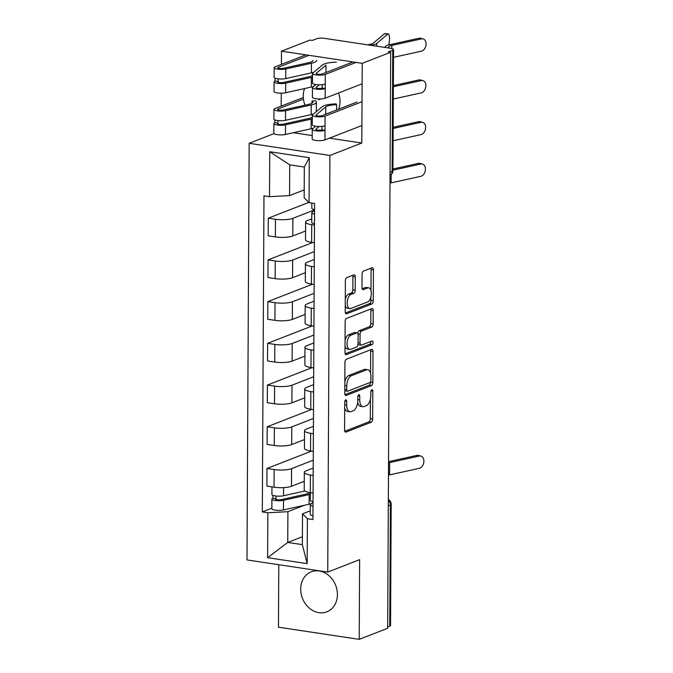<?xml version="1.0" encoding="UTF-8"?>
<svg xmlns="http://www.w3.org/2000/svg" width="673" height="673" viewBox="0 0 673 673"><rect width="100%" height="100%" fill="white"/><g stroke="black" fill="none" stroke-linecap="round" stroke-linejoin="round"><path stroke-width="1.01" d="M345.72 399.888A1.893 0.951 98.6 0 0 344.727 402.101L344.584 429.997A2.7 1.363 98.6 0 0 345.586 432.116A2.7 1.363 98.6 0 0 345.972 432.074L371.244 422.223A2.7 1.363 98.6 0 0 372.657 419.052L372.808 391.164A1.893 0.951 98.6 0 0 372.102 389.675A1.893 0.951 98.6 0 0 371.833 389.709A1.893 0.951 98.6 0 0 370.84 391.93L370.823 395.539A8.648 4.349 98.6 0 1 366.289 405.693L364.177 406.509A8.648 4.349 98.6 0 1 362.932 406.669A8.648 4.349 98.6 0 1 359.735 399.863L359.752 396.254A1.893 0.951 98.6 0 0 359.054 394.765A1.893 0.951 98.6 0 0 358.776 394.799A1.893 0.951 98.6 0 0 357.784 397.02L357.767 400.628A8.648 4.349 98.6 0 1 353.232 410.774L351.121 411.598A8.648 4.349 98.6 0 1 349.884 411.75A8.648 4.349 98.6 0 1 346.679 404.944L346.696 401.335A1.893 0.951 98.6 0 0 345.998 399.846A1.893 0.951 98.6 0 0 345.72 399.888M304.575 88.55A21.486 17.843 -111.3 0 0 303.271 95.945A21.486 17.843 -111.3 0 0 305.004 105.165M311.38 114.553A21.486 17.843 -111.3 0 0 312.314 115.352M338.578 109.203A21.486 17.843 -111.3 0 0 340 101.472A21.486 17.843 -111.3 0 0 338.544 92.992M300.696 589.06A21.486 17.843 -111.3 0 0 326.851 611.841A21.486 17.843 -111.3 0 0 337.417 594.587A21.486 17.843 -111.3 0 0 311.254 571.806A21.486 17.843 -111.3 0 0 300.696 589.06M355.26 276.914A2.7 1.363 98.6 0 0 354.259 274.786A2.7 1.363 98.6 0 0 353.872 274.836L346.78 277.596A2.7 1.363 98.6 0 0 345.367 280.767L345.207 311.742A2.7 1.363 98.6 0 0 346.208 313.87A2.7 1.363 98.6 0 0 346.595 313.82L371.858 303.977A2.7 1.363 98.6 0 0 373.279 300.806L373.439 269.831A2.7 1.363 98.6 0 0 372.438 267.703A2.7 1.363 98.6 0 0 372.051 267.753L363.487 271.093A2.7 1.363 98.6 0 0 362.074 274.264L361.998 287.514A2.7 1.363 98.6 0 0 362.999 289.642A2.7 1.363 98.6 0 0 363.395 289.592L367.635 287.943A7.235 3.634 98.6 0 1 368.678 287.808A7.235 3.634 98.6 0 1 371.311 294.496A7.235 3.634 98.6 0 1 367.567 301.984L350.927 308.461A7.235 3.634 98.6 0 1 349.893 308.596A7.235 3.634 98.6 0 1 347.251 301.908A7.235 3.634 98.6 0 1 351.003 294.421L353.779 293.344A2.7 1.363 98.6 0 0 355.193 290.172L355.26 276.914L352.904 276.561A2.7 1.363 98.6 0 0 352.719 275.291M329.921 155.455L361.805 143.029L362.225 63.338L390.685 52.25L387.665 628.262L359.214 639.35L359.626 559.658L327.734 572.084L329.921 155.455L249.17 143.299L246.991 559.928L327.734 572.084M346.359 359.231A2.7 1.363 98.6 0 0 344.938 362.402L344.778 393.377A2.7 1.363 98.6 0 0 345.779 395.505A2.7 1.363 98.6 0 0 346.166 395.455L371.437 385.612A2.7 1.363 98.6 0 0 372.85 382.441L373.01 351.466A2.7 1.363 98.6 0 0 372.009 349.337A2.7 1.363 98.6 0 0 371.622 349.388L346.359 359.231M344.988 352.559L345.156 321.585A2.7 1.363 98.6 0 1 346.57 318.413L371.841 308.571A2.7 1.363 98.6 0 1 372.228 308.52A2.7 1.363 98.6 0 1 373.229 310.648L373.162 323.906A2.7 1.363 98.6 0 1 371.74 327.078L361.494 331.066A2.7 1.363 98.6 0 0 360.072 334.237L360.03 343.037A2.7 1.363 98.6 0 0 361.031 345.156A2.7 1.363 98.6 0 0 361.418 345.114L372.085 340.959A1.893 0.951 98.6 0 1 372.362 340.925A1.893 0.951 98.6 0 1 373.052 342.675A1.893 0.951 98.6 0 1 372.068 344.626L346.376 354.637A2.7 1.363 98.6 0 1 345.989 354.688A2.7 1.363 98.6 0 1 344.988 352.559M362.225 63.338L281.482 51.182L309.942 40.094L312.297 40.447L316.731 38.723A5.51 1.321 0.3 0 1 324.293 38.319L390.912 48.347A5.51 1.321 0.3 0 1 393.562 49.491L392.931 170.631A5.51 1.321 -179.7 0 1 392.132 171.304L392.763 50.172A5.51 1.321 0.3 0 0 393.562 49.491M278.79 564.714L278.462 627.194L359.214 639.35M274.02 133.616L249.17 143.299M281.482 51.182L281.415 64.415M281.264 93.185L281.196 106.132M390.685 52.25L388.329 51.897L392.763 50.172M388.313 505.852L390.382 505.044A5.51 1.321 -179.7 0 0 391.181 504.363L390.55 625.503A5.51 1.321 -179.7 0 1 389.751 626.184L390.382 505.044A5.51 4.576 -111.3 0 0 388.338 500.3M387.673 626.992L389.751 626.184M313.164 475.432L310.404 475.02A12.669 3.037 -179.7 0 1 304.314 472.387L304.221 490.037A12.669 3.037 0.3 0 0 310.312 492.67L313.071 493.082M313.248 460.181L291.56 468.627A12.669 3.037 -179.7 0 1 274.155 469.561L274.062 487.21A12.669 3.037 0.3 0 0 291.468 486.276L304.263 481.288M274.062 487.21L266.878 486.133L266.971 468.484L311.565 451.103M304.314 472.387A12.669 3.037 -179.7 0 1 306.156 470.822L313.206 468.08M274.155 469.561L266.971 468.484M313.382 433.715L310.623 433.303A12.669 3.037 -179.7 0 1 304.533 430.67L304.44 448.319A12.669 3.037 0.3 0 0 310.531 450.952L313.29 451.364M311.784 409.386L267.189 426.766L267.097 444.416L274.281 445.492A12.669 3.037 0.3 0 0 291.687 444.559L304.482 439.57M304.533 430.67A12.669 3.037 -179.7 0 1 306.375 429.105L313.425 426.362M313.467 418.463L291.779 426.909A12.669 3.037 -179.7 0 1 274.374 427.843L267.189 426.766M313.601 391.997L310.842 391.585A12.669 3.037 -179.7 0 1 304.751 388.952L304.659 406.601A12.669 3.037 0.3 0 0 310.749 409.234L313.509 409.647M312.003 367.677L267.408 385.049L267.316 402.698L274.5 403.775A12.669 3.037 0.3 0 0 291.905 402.841L304.701 397.861M304.751 388.952A12.669 3.037 -179.7 0 1 306.594 387.396L313.643 384.645M313.677 376.745L291.998 385.192A12.669 3.037 -179.7 0 1 274.592 386.125L267.408 385.049M313.82 350.28L311.061 349.867A12.669 3.037 -179.7 0 1 304.97 347.243L304.877 364.892A12.669 3.037 0.3 0 0 310.968 367.517L313.727 367.929M312.222 325.959L267.627 343.331L267.534 360.98L274.719 362.057A12.669 3.037 0.3 0 0 292.124 361.123L304.919 356.143M304.97 347.243A12.669 3.037 -179.7 0 1 306.812 345.678L313.862 342.927M313.896 335.028L292.217 343.474A12.669 3.037 -179.7 0 1 274.811 344.408L267.627 343.331M314.039 308.571L311.279 308.15A12.669 3.037 -179.7 0 1 305.189 305.525L305.096 323.175A12.669 3.037 0.3 0 0 311.187 325.799L313.946 326.22M312.44 284.242L267.846 301.613L267.753 319.263L274.937 320.34A12.669 3.037 0.3 0 0 292.343 319.414L305.138 314.426M305.189 305.525A12.669 3.037 -179.7 0 1 307.031 303.96L314.072 301.21M314.114 293.31L292.435 301.765A12.669 3.037 -179.7 0 1 275.021 302.69L267.846 301.613M314.257 266.853L311.498 266.432A12.669 3.037 -179.7 0 1 305.407 263.808L305.315 281.457A12.669 3.037 0.3 0 0 311.406 284.082L314.165 284.502M312.659 242.524L268.064 259.896L267.972 277.545L275.148 278.63A12.669 3.037 0.3 0 0 292.562 277.697L305.357 272.708M305.407 263.808A12.669 3.037 -179.7 0 1 307.25 262.243L314.291 259.492M314.333 251.593L292.654 260.047A12.669 3.037 -179.7 0 1 275.24 260.981L268.064 259.896M314.476 225.135L311.717 224.715A12.669 3.037 -179.7 0 1 305.626 222.09L305.534 239.739A12.669 3.037 0.3 0 0 311.624 242.364L314.384 242.785M308.814 202.388L268.283 218.178L268.191 235.828L275.366 236.913A12.669 3.037 0.3 0 0 292.78 235.979L305.576 230.99M305.626 222.09A12.669 3.037 -179.7 0 1 307.468 220.525L311.776 218.851M314.552 209.875L292.873 218.33A12.669 3.037 -179.7 0 1 275.459 219.263L268.283 218.178M304.314 505.288L287.909 511.682L287.75 542.438L302.345 544.634L302.505 513.878L310.245 510.866M302.387 536.734L287.75 542.438L267.618 557.681L267.854 512.759L287.909 511.682M302.505 513.878L307.401 518.715L307.166 563.638L267.618 557.681M269.511 196.676L269.738 151.745L309.294 157.701L309.058 202.623L304.162 197.795L304.322 167.039L289.726 164.843L289.567 195.599L269.511 196.676L263.976 195.843L262.319 511.926L267.854 512.759M307.401 518.715L312.937 519.539L314.585 203.456L309.058 202.623M361.805 143.029L329.459 138.158M312.205 135.559L293.327 132.716M289.567 195.599L304.204 189.895M271.858 508.208L262.319 511.926M307.166 563.638L302.345 544.634M304.322 167.039L309.294 157.701M289.726 164.843L269.738 151.745M344.702 407.888A8.648 4.349 98.6 0 0 347.529 411.396L349.884 411.75M357.657 402.404A8.648 4.349 98.6 0 0 360.585 406.315L362.932 406.669M344.778 431.267L368.888 421.87A2.7 1.363 98.6 0 0 370.301 418.699L370.411 399.139M370.545 373.221L370.663 351.113A2.7 1.363 98.6 0 0 370.47 349.842M344.971 394.647L369.082 385.259A2.7 1.363 98.6 0 0 370.495 382.087L370.495 381.944M346.755 389.726A1.893 0.951 98.6 0 0 347.461 391.215A1.893 0.951 98.6 0 0 347.731 391.181L369.906 382.533A1.893 0.951 98.6 0 0 370.899 380.321L370.924 376.51A8.648 4.349 98.6 0 0 367.719 369.704A8.648 4.349 98.6 0 0 366.474 369.864L351.314 375.77A8.648 4.349 98.6 0 0 346.78 385.915L346.755 389.726L344.795 389.431M344.795 390.685A1.893 0.951 98.6 0 0 345.106 390.862L347.461 391.215M367.719 369.704L365.363 369.351A8.648 4.349 98.6 0 0 364.118 369.511L366.474 369.864M344.837 381.961A8.648 4.349 98.6 0 1 348.959 375.416L364.118 369.511M357.75 333.371A2.7 1.363 98.6 0 1 359.138 330.712L369.384 326.725A2.7 1.363 98.6 0 0 370.806 323.553L370.873 310.295A2.7 1.363 98.6 0 0 370.68 309.025M358.036 344.307A2.7 1.363 98.6 0 0 358.675 344.803L361.031 345.156M345.182 353.83L369.713 344.273A1.893 0.951 98.6 0 0 370.663 341.514M350.86 335.213A7.235 3.634 98.6 0 0 347.108 342.7A7.235 3.634 98.6 0 0 349.75 349.388A7.235 3.634 98.6 0 0 350.784 349.253L356.648 346.974A2.7 1.363 98.6 0 0 358.061 343.802L358.112 335.003A2.7 1.363 98.6 0 0 357.111 332.883A2.7 1.363 98.6 0 0 356.724 332.925L350.86 335.213L348.505 334.86A7.235 3.634 98.6 0 0 345.056 340.353M345.022 346.073A7.235 3.634 98.6 0 0 347.394 349.026L349.75 349.388M357.111 332.883L354.755 332.521A2.7 1.363 98.6 0 0 354.368 332.571L356.724 332.925M348.505 334.86L354.368 332.571M345.266 299.258A7.235 3.634 98.6 0 1 348.648 294.067L351.424 292.991A2.7 1.363 98.6 0 0 352.837 289.819L352.904 276.561M345.241 305.534A7.235 3.634 98.6 0 0 347.537 308.242L349.893 308.596M368.678 287.808L366.322 287.455A7.235 3.634 98.6 0 0 365.279 287.59L367.635 287.943M362.192 288.793L365.279 287.59M370.974 290.517L371.084 269.478A2.7 1.363 98.6 0 0 370.89 268.207M345.4 313.012L369.511 303.624A2.7 1.363 98.6 0 0 370.924 300.452L370.941 296.793M304.877 491.012L283.552 495.749A6.89 1.649 -179.7 0 1 276.09 496.026A6.89 1.649 -179.7 0 1 271.926 494.495L271.968 486.899M304.263 481.531L302.842 481.843M310.169 492.644A12.947 3.104 -179.7 0 1 306.711 493.957L281.062 499.66A3.306 0.791 -179.7 0 1 277.478 499.795A3.306 0.791 -179.7 0 1 275.484 499.055A3.306 0.791 -179.7 0 1 275.964 498.651L275.98 496.018M310.329 494.31A16.531 3.962 -179.7 0 1 309.176 494.596L283.526 500.291A6.89 1.649 -179.7 0 1 276.065 500.577A6.89 1.649 -179.7 0 1 271.9 499.038A6.89 1.649 -179.7 0 1 272.901 498.188L272.918 495.353M311.515 503.555A16.531 3.962 -179.7 0 1 309.126 504.22L283.476 509.924A6.89 1.649 -179.7 0 1 276.014 510.201A6.89 1.649 -179.7 0 1 271.85 508.662L271.9 499.038M275.955 499.467L275.964 498.651L272.901 498.188M388.472 475.163A10.188 2.44 -179.7 0 1 389.574 474.877L419.254 468.341A6.335 4.475 104.6 0 0 423.822 462.242A6.335 4.475 104.6 0 0 420.877 456.058A6.335 4.475 104.6 0 0 419.313 456.042L416.865 455.402A6.335 4.475 -75.4 0 1 418.421 455.419L420.877 456.058M313.021 502.302L310.539 504.363A6.89 1.649 0.3 0 0 310.278 504.817A6.89 1.649 0.3 0 0 313.004 506.146M310.278 504.817L310.228 514.441A6.89 1.649 0.3 0 0 312.953 515.77M310.337 492.67L310.295 500.266A6.89 1.649 0.3 0 0 313.029 501.595M388.531 462.864A10.188 2.44 -179.7 0 1 389.642 462.578L419.313 456.042M388.54 461.644L416.865 455.402M303.464 99.108L278.008 109.026A3.306 0.791 0.3 0 0 277.52 109.43A3.306 0.791 0.3 0 0 279.522 110.17A3.306 0.791 0.3 0 0 283.106 110.036L308.756 104.332A12.947 3.104 0.3 0 0 312.794 102.111A12.947 3.104 0.3 0 0 311.994 101.026L315.351 100.74A16.531 3.962 -179.7 0 1 316.377 102.128A16.531 3.962 -179.7 0 1 311.22 104.971L285.562 110.675A6.89 1.649 -179.7 0 1 278.1 110.952A6.89 1.649 -179.7 0 1 273.945 109.413A6.89 1.649 -179.7 0 1 274.946 108.563L303.321 97.509M311.978 103.179L311.994 101.026M313.559 113.93A16.531 3.962 -179.7 0 1 311.17 114.595L285.512 120.299A6.89 1.649 -179.7 0 1 278.05 120.576A6.89 1.649 -179.7 0 1 273.894 119.037L273.945 109.413M312.306 117.052A12.947 3.104 -179.7 0 1 308.68 118.507L283.03 124.211A3.306 0.791 -179.7 0 1 279.446 124.345A3.306 0.791 -179.7 0 1 277.453 123.605A3.306 0.791 -179.7 0 1 277.932 123.201L277.941 120.568M312.297 118.86A16.531 3.962 -179.7 0 1 311.145 119.146L285.495 124.842A6.89 1.649 -179.7 0 1 278.033 125.128A6.89 1.649 -179.7 0 1 273.869 123.588A6.89 1.649 -179.7 0 1 274.87 122.738L274.887 119.903M313.483 128.106A16.531 3.962 -179.7 0 1 311.094 128.77L285.445 134.474A6.89 1.649 -179.7 0 1 277.983 134.751A6.89 1.649 -179.7 0 1 273.818 133.212L273.869 123.588M318.909 98.956L318.909 99.739L321.013 98.914M277.924 124.017L277.932 123.201L274.87 122.738M384.367 33.818A6.335 1.666 -85.8 0 1 384.796 33.65L388.245 33.902A6.335 1.666 94.2 0 0 387.816 34.071L384.367 33.818L373.296 43.156A10.188 2.44 0.3 0 1 369.502 44.443L367.391 44.805M388.565 44.965A6.335 1.666 94.2 0 0 389.499 38.05A6.335 1.666 94.2 0 0 388.245 33.902M308.983 55.321L278.218 67.308A3.306 0.791 0.3 0 0 277.739 67.712A3.306 0.791 0.3 0 0 279.741 68.453A3.306 0.791 0.3 0 0 283.325 68.318L308.974 62.623A12.947 3.104 0.3 0 0 313.012 60.393M313.778 72.213A16.531 3.962 -179.7 0 1 311.389 72.877L285.731 78.581A6.89 1.649 -179.7 0 1 278.269 78.859A6.89 1.649 -179.7 0 1 274.113 77.328L274.163 67.695A6.89 1.649 -179.7 0 1 275.164 66.846L305.921 54.866M316.596 60.41A16.531 3.962 -179.7 0 1 311.439 63.254L285.781 68.957A6.89 1.649 -179.7 0 1 278.319 69.235A6.89 1.649 -179.7 0 1 274.163 67.695M312.524 75.334A12.947 3.104 -179.7 0 1 308.899 76.789L283.249 82.493A3.306 0.791 -179.7 0 1 279.665 82.628A3.306 0.791 -179.7 0 1 277.671 81.887A3.306 0.791 -179.7 0 1 278.151 81.483L278.159 78.85M312.516 77.143A16.531 3.962 -179.7 0 1 311.363 77.429L285.714 83.124A6.89 1.649 -179.7 0 1 278.252 83.41A6.89 1.649 -179.7 0 1 274.088 81.87A6.89 1.649 -179.7 0 1 275.089 81.021L275.106 78.186M313.702 86.388A16.531 3.962 -179.7 0 1 311.313 87.053L285.663 92.756A6.89 1.649 -179.7 0 1 278.201 93.034A6.89 1.649 -179.7 0 1 274.037 91.494L274.088 81.87M278.142 82.299L278.151 81.483L275.089 81.021M370.705 45.301L371.622 45.15A13.771 3.298 0.3 0 0 376.745 43.409L387.816 34.071M389.995 183.149A10.188 2.44 -179.7 0 1 391.106 182.863L420.776 176.326A6.335 4.475 104.6 0 0 425.353 170.227A6.335 4.475 104.6 0 0 422.408 164.044A6.335 4.475 104.6 0 0 420.844 164.019L418.396 163.388A6.335 4.475 -75.4 0 1 419.952 163.404L422.408 164.044M314.552 210.287L312.07 212.348A6.89 1.649 0.3 0 0 311.801 212.794A6.89 1.649 0.3 0 0 314.535 214.132M311.801 212.794L311.75 222.427A6.89 1.649 0.3 0 0 314.484 223.756M311.851 203.044L311.826 208.251A6.89 1.649 0.3 0 0 314.56 209.581M392.931 170.168L420.844 164.019M392.939 168.99L418.396 163.388M393.082 140.758L420.995 134.608A6.335 4.475 104.6 0 0 425.572 128.509A6.335 4.475 104.6 0 0 422.627 122.326A6.335 4.475 104.6 0 0 421.062 122.309L418.614 121.67A6.335 4.475 -75.4 0 1 420.171 121.687L422.627 122.326M393.15 128.459L421.062 122.309M393.158 127.273L418.614 121.67M393.301 99.04L421.214 92.891A6.335 4.475 104.6 0 0 425.79 86.792A6.335 4.475 104.6 0 0 422.846 80.609A6.335 4.475 104.6 0 0 421.281 80.592L418.825 79.952A6.335 4.475 -75.4 0 1 420.389 79.969L422.846 80.609M319.153 126.507L315.948 129.166A3.306 0.791 0.3 0 0 315.822 129.384A3.306 0.791 0.3 0 0 318.236 130.158A3.306 0.791 0.3 0 0 321.955 129.822L325.009 130.284L324.958 139.908L361.897 125.523M315.696 126.263L312.508 128.913A6.89 1.649 0.3 0 0 312.238 129.359A6.89 1.649 0.3 0 0 317.269 130.983A6.89 1.649 0.3 0 0 325.009 130.284L325.034 125.742A6.89 1.649 0.3 0 1 317.286 126.431A6.89 1.649 0.3 0 1 312.264 124.816L312.314 115.192A6.89 1.649 0.3 0 0 317.336 116.808A6.89 1.649 0.3 0 0 325.084 116.109L362.024 101.724M312.238 129.359L312.188 138.991A6.89 1.649 0.3 0 0 317.219 140.607A6.89 1.649 0.3 0 0 324.958 139.908M321.972 126.373L321.955 129.822M357.06 102.002L322.022 115.655A3.306 0.791 -179.7 0 1 318.304 115.983A3.306 0.791 -179.7 0 1 315.898 115.209A3.306 0.791 -179.7 0 1 316.024 114.99L325.774 106.898A12.947 3.104 -179.7 0 1 336.609 104.727L336.584 109.977M336.609 104.727L336.164 103.878A16.531 3.962 0.3 0 0 322.333 106.645L312.583 114.738A6.89 1.649 0.3 0 0 312.314 115.192M393.369 86.741L421.281 80.592M393.377 85.555L418.825 79.952M393.52 57.323L421.433 51.173A6.335 4.475 104.6 0 0 426.009 45.074A6.335 4.475 104.6 0 0 423.065 38.891A6.335 4.475 104.6 0 0 421.5 38.874L419.043 38.235A6.335 4.475 -75.4 0 1 420.608 38.252L423.065 38.891M319.372 84.79L316.167 87.448A3.306 0.791 0.3 0 0 316.041 87.667A3.306 0.791 0.3 0 0 318.455 88.441A3.306 0.791 0.3 0 0 322.174 88.104L325.227 88.567L325.177 98.199L362.116 83.805M315.915 84.546L312.726 87.196A6.89 1.649 0.3 0 0 312.457 87.65A6.89 1.649 0.3 0 0 317.488 89.265A6.89 1.649 0.3 0 0 325.227 88.567L325.252 84.024A6.89 1.649 0.3 0 1 317.505 84.714A6.89 1.649 0.3 0 1 312.482 83.099L312.533 73.475A6.89 1.649 0.3 0 0 317.555 75.09A6.89 1.649 0.3 0 0 325.303 74.392L356.067 62.412M312.457 87.65L312.407 97.274A6.89 1.649 0.3 0 0 317.437 98.889A6.89 1.649 0.3 0 0 325.177 98.199M322.19 84.655L322.174 88.104M353.005 61.95L322.241 73.937A3.306 0.791 -179.7 0 1 318.522 74.266A3.306 0.791 -179.7 0 1 316.117 73.492A3.306 0.791 -179.7 0 1 316.243 73.273L325.993 65.18L325.959 72.491M336.382 62.16A16.531 3.962 0.3 0 0 322.552 64.928L312.802 73.02A6.89 1.649 0.3 0 0 312.533 73.475M388.018 47.909L388.733 46.807A10.188 2.44 -179.7 0 1 391.821 45.411L421.5 38.874M384.704 47.413L385.192 46.656A13.771 3.298 -179.7 0 1 389.373 44.771L419.043 38.235M275.24 260.981L275.148 278.63M275.021 302.69L274.937 320.34M274.811 344.408L274.719 362.057M274.592 386.125L274.5 403.775M274.374 427.843L274.281 445.492M275.459 219.263L275.366 236.913M292.873 218.33L292.78 235.979M292.654 260.047L292.562 277.697M311.498 266.432L311.406 284.082M292.435 301.765L292.343 319.414M311.279 308.15L311.187 325.799M292.217 343.474L292.124 361.123M311.061 349.867L310.968 367.517M291.998 385.192L291.905 402.841M310.842 391.585L310.749 409.234M291.779 426.909L291.687 444.559M310.623 433.303L310.531 450.952M291.56 468.627L291.468 486.276M310.404 475.02L310.312 492.67M311.717 224.715L311.624 242.364M390.054 172.111L392.132 171.304A5.51 4.576 -111.3 0 1 390.037 175.426A5.51 5.51 0 0 0 392.931 170.631M344.719 404.65L346.679 404.944M357.943 395.976L359.752 396.254M357.775 399.569L359.735 399.863M371 390.895L372.808 391.164M370.301 418.699L372.657 419.052M368.888 421.87L371.244 422.223M345.232 431.957L345.972 432.074M344.887 401.066L346.696 401.335M370.663 351.113L373.01 351.466M370.495 382.087L372.85 382.441M369.082 385.259L371.437 385.612M345.417 395.345L346.166 395.455M348.959 375.416L351.314 375.77M344.82 385.621L346.78 385.915M370.873 310.295L373.229 310.648M370.806 323.553L373.162 323.906M369.384 326.725L371.74 327.078M359.138 330.712L361.494 331.066M357.977 333.926L360.072 334.237M358.07 342.742L360.03 343.037M369.713 344.273L372.068 344.626M345.636 354.528L346.376 354.637M352.837 289.819L355.193 290.172M351.424 292.991L353.779 293.344M348.648 294.067L351.003 294.421M362.646 289.483L363.395 289.592M371.084 269.478L373.439 269.831M370.924 300.452L373.279 300.806M369.511 303.624L371.858 303.977M345.846 313.711L346.595 313.82M283.552 495.749L283.594 487.614M309.126 504.22L309.176 494.596M283.476 509.924L283.526 500.291M389.642 462.578L389.574 474.877M277.999 109.842L278.008 109.026M311.17 114.595L311.22 104.971M285.512 120.299L285.562 110.675M311.094 128.77L311.145 119.146M285.445 134.474L285.495 124.842M278.218 68.124L278.218 67.308M311.389 72.877L311.439 63.254M285.731 78.581L285.781 68.957M311.313 87.053L311.363 77.429M285.663 92.756L285.714 83.124M376.729 46.21L376.745 43.409M391.148 174.66L391.106 182.863M315.948 129.166L315.948 129.603M316.024 114.99L316.024 115.428M325.774 106.898L325.74 114.208M325.084 116.109L325.034 125.742M316.167 87.448L316.167 87.885M316.243 73.273L316.243 73.71M325.303 74.392L325.252 84.024M388.733 46.807L388.725 48.019M391.821 45.411L391.804 48.515M388.531 464.109A5.51 5.51 0 0 0 388.531 463.411M388.75 422.392A5.51 5.51 0 0 0 388.75 421.693M388.969 380.674A5.51 5.51 0 0 0 388.969 379.976M389.187 338.956A5.51 5.51 0 0 0 389.187 338.258M389.398 297.239A5.51 5.51 0 0 0 389.406 296.541M389.617 255.521A5.51 5.51 0 0 0 389.625 254.823M389.835 213.804A5.51 5.51 0 0 0 389.844 213.114M391.181 504.363A5.51 5.51 0 0 0 388.346 499.517M316.327 111.634L316.377 102.128"/></g></svg>
